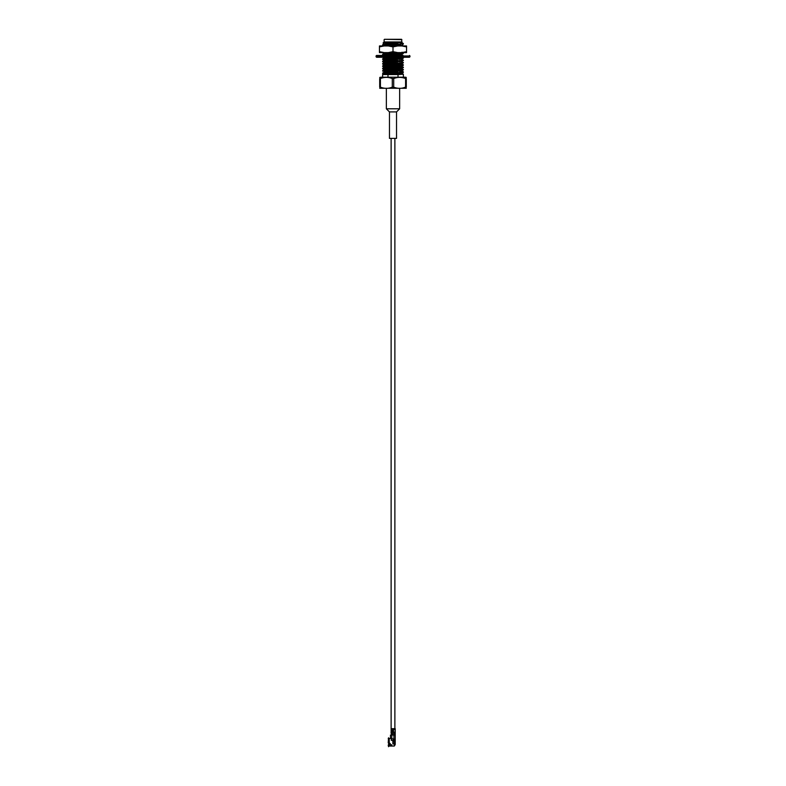 <?xml version="1.0" encoding="UTF-8"?>
<svg xmlns="http://www.w3.org/2000/svg" width="786" height="786" viewBox="0 0 786 786"><rect width="100%" height="100%" fill="white"/><g stroke="black" fill="none" stroke-linecap="round" stroke-linejoin="round"><path stroke-width="1.18" d="M391.143 730.341L391.143 728.681L391.143 730.341L393.059 730.341L393.373 731.501L391.084 731.835L391.084 733.328L395.211 733.151L394.543 733.328L394.543 734.33L395.211 734.33L394.818 735.028L391.821 735.028L391.841 734.36M393.373 731.373L391.123 731.373L391.123 138.385M394.543 733.996L394.464 734.772L391.467 734.36L391.467 733.328M401.882 39.634L384.452 39.3L401.548 39.3L401.882 41.963L384.118 41.963L383.057 43.024L395.81 42.582C402.746 42.424 403.925 42.257 399.337 42.09M403.375 43.564L398.021 44.36L403.375 43.564L400.732 43.456M382.625 77.205L382.625 74.542L387.979 74.542L387.979 77.205L379.697 77.441M403.375 77.205L398.021 77.205L398.021 74.542L403.375 74.257L403.375 77.205L405.389 77.205L380.611 77.205M399.819 71.575L403.356 72.312L384.02 73.275L382.644 73.491L386.181 73.786M387.979 73.069L382.644 73.049L385.199 74.454M384.01 73.275L386.181 73.393M399.819 73.943L403.375 74.257M399.819 69.217L403.356 69.954L384.02 70.917L382.644 71.133L386.181 71.428M399.819 71.968L401.99 72.096M387.979 70.711L382.644 70.691L385.199 72.096M384.01 70.917L386.181 71.035M403.375 71.899L398.021 72.695M399.819 66.859L403.356 67.596L384.02 68.549L382.644 68.775L386.181 69.07M399.819 69.61L401.99 69.728M387.979 68.353L382.625 68.746M384.01 68.549L386.181 68.677M400.801 68.549L403.375 69.532L398.021 70.327M399.819 64.501L403.356 65.238L384.02 66.191L382.644 66.417L386.181 66.702M399.819 67.252L401.99 67.37M387.979 65.985L382.625 66.388M384.01 66.191L386.181 66.309M400.801 66.191L403.375 67.174L398.021 67.969M399.819 61.406L401.99 61.632L403.356 62.87L384.02 63.833L382.644 64.049L386.181 64.344M387.979 63.627L382.625 64.03M384.01 63.833L386.181 63.951M400.801 63.833L403.375 64.816L398.021 65.611M399.819 59.038L401.99 59.274L403.356 60.512L384.02 61.465L382.644 61.691L386.181 61.986M387.979 61.269L382.625 61.662M384.01 61.465L386.181 61.593M403.375 62.458L398.021 63.244M399.819 57.417L403.356 58.154L384.02 59.107L382.644 59.333L386.181 59.628M387.979 58.901L382.625 59.304M384.01 59.107L386.181 59.235M403.375 60.09L398.021 60.886M401.99 56.916L403.375 57.732L398.021 58.528M399.819 52.691L403.356 52.986L401.98 53.605L384.02 54.391L382.625 54.588L384.216 55.462L376.543 55.462L376.042 55.963L376.543 57.25L409.457 57.25L409.958 56.759L376.042 56.759M387.979 54.185L382.625 54.588M399.819 54.322L403.11 55.462M399.819 53.084L401.99 53.202M401.99 52.19L403.375 53.006L398.021 53.802M398.021 44.36L384.02 44.94L382.644 45.166L385.268 45.411M387.979 44.743L382.644 44.723L384.01 45.961M384.01 44.94L385.268 45.018M400.732 45.657L403.375 45.952M400.732 43.692L401.99 43.761M395.81 42.582L389.718 42.739M401.951 42.346L385.268 43.77L385.268 42.866M400.732 44.547L383.99 45.952M388.834 52.603L385.199 53.202M399.819 53.929L402.01 54.195L400.801 54.391L384.01 55.403M390.249 57.25L383.99 57.732L386.181 57.997M399.819 58.645L402.01 58.911L400.801 59.107L385.199 59.893L384.01 60.119L386.181 60.355M399.819 61.013L402.01 61.269L400.801 61.465L385.199 62.261L384.01 62.487L386.181 62.713M399.819 63.371L402.01 63.637L400.801 63.833L385.199 64.619L384.01 64.845L386.181 65.081M402.01 65.995L385.199 66.977L384.01 67.203L386.181 67.439M402.01 68.353L385.199 69.335L384.01 69.561L386.181 69.797M403.356 69.954L400.801 70.917L385.199 71.703L382.644 73.049M399.819 72.813L402.01 73.078L400.801 73.275L383.99 74.542M387.979 44.35L398.021 43.967M400.732 42.582L385.268 44.163M400.732 44.94L388.058 45.952M397.834 52.603L385.199 53.202L383.99 53.399L386.181 53.664M402.01 54.195L386.85 55.462M399.052 57.25L385.199 57.928L383.99 58.125L386.181 58.39M402.01 58.911L385.199 60.286L383.99 60.483L386.181 60.748M402.01 61.269L385.199 62.654L383.99 62.851L386.181 63.116M403.356 62.87L400.801 64.226L385.199 65.012L383.99 65.209L386.181 65.474M403.356 65.238L400.801 66.584L385.199 67.37L383.99 67.567L386.181 67.832M403.356 67.596L400.801 68.942L385.199 69.728L383.99 69.925L386.181 70.19M400.801 70.917L384.01 72.263M399.819 73.206L401.99 73.442L400.801 73.668L384.315 74.542M387.979 74.542L398.021 74.542M387.979 72.676L398.021 72.292M387.979 70.318L398.021 69.934M387.979 67.96L398.021 67.576M387.979 65.592L398.021 65.218M387.979 63.234L398.021 62.851M387.979 60.876L398.021 60.493M387.979 58.508L398.021 58.135M390.76 55.462L395.879 55.364M387.979 53.792L398.021 53.409M387.979 77.205L398.021 77.205M405.586 78.551L405.586 87.167L406.303 87.167C406.303 88.73 406.303 88.73 406.303 87.167L406.303 78.551C406.303 76.989 406.303 76.989 406.303 78.551L405.586 78.551C401.626 76.989 397.667 76.989 393.717 78.551L392.283 78.551C388.323 76.989 384.374 76.989 380.414 78.551L379.697 78.551C379.697 76.989 379.697 76.989 379.697 78.551L379.697 87.167C379.697 88.73 379.697 88.73 379.697 87.167L380.414 87.167C384.374 88.73 388.333 88.73 392.283 87.167L393.717 87.167C397.677 88.73 401.626 88.73 405.586 87.167L402.638 88.081M392.283 78.551L392.283 87.167M380.414 78.551L380.414 87.167M393.717 78.551L393.717 87.167M406.303 88.278L379.697 88.278M400.732 44.232L400.732 45.716L385.268 45.716L385.268 44.871M399.819 74.542L399.819 72.607L399.819 74.542M399.819 72.214L399.819 70.249L399.819 72.214M399.819 69.856L399.819 68.618L399.819 69.856M399.819 67.488L399.819 66.26L399.819 67.488M399.819 65.13L399.819 63.902L399.819 65.13M399.819 61.927L399.819 60.807L399.819 61.927M399.819 59.569L399.819 58.439L399.819 59.569M399.819 54.853L399.819 53.723L399.819 54.853M399.819 53.33L399.819 52.603L399.819 53.33M402.461 55.462L376.543 55.462M387.056 55.462L388.422 55.462M397.578 55.462L398.944 55.462M384.079 45.952L379.451 46.885L379.451 45.952L406.549 45.952L406.549 52.603L401.921 52.603L406.549 51.67M379.451 46.885L379.451 52.603L401.921 52.603M397.637 45.952L393 46.885L393 51.67L397.637 52.603M393 46.885L388.363 45.952M379.451 51.67L384.079 52.603M388.363 52.603L393 51.67M406.549 46.885L401.921 45.952M394.543 734.33L394.356 735.028L394.543 734.33M394.366 744.136L393.884 739.813L392.882 740.147L392.882 743.802L395.211 744.254L393.884 744.136L395.211 744.489L394.317 746.032L395.142 744.725M394.543 739.145L394.543 739.813M393.54 733.328L395.211 733.328L395.211 739.145L393.884 739.145L393.884 735.028M391.821 738.958L391.821 735.028L390.485 735.028L390.485 738.309L393.884 739.145M395.211 739.145L395.211 744.489M393.884 739.813L395.211 739.813M394.375 734.969L394.375 734.36M393.422 732.169L395.211 732.002L393.373 732.002L393.54 728.681L395.211 728.681L395.211 733.151L393.707 733.151M393.373 729.752L394.877 729.673M393.422 732.827L395.132 732.08M394.543 732.749L395.132 732.749L394.543 733.073M394.543 732.414L395.044 732.326M395.211 729.261L393.422 729.428M391.143 728.681L392.126 728.681L392.126 730.341M393.54 728.681L392.126 728.681M391.29 729.595L391.811 729.379M393.373 732.66L395.132 733.073M393.727 729.673L394.464 729.673M395.044 729.595L393.56 729.673L395.132 729.673M393.373 732.002L395.132 732.414M395.044 732.827L393.56 732.749L395.132 732.749M391.143 731.835L391.143 733.328M391.29 732.994L391.811 732.778M391.29 732.336L391.811 732.12M391.742 732.994L391.231 733.073L391.693 732.739M390.504 738.378L390.485 736.973M394.543 744.548L394.317 745.767M390.387 744.411L388.225 745.049L388.559 746.7L388.225 745.187M388.864 745.02L389.041 745.963L388.559 745.403M389.041 744.971L389.227 746.052L394.297 746.052L394.297 744.136M391.634 744.873L390.956 745.383L391.654 745.383L391.634 744.725L390.819 744.981L391.536 744.725M390.396 744.499L390.17 743.458L389.227 743.163L389.227 738.506L390.524 738.408L388.864 738.535L388.559 737.799L388.225 742.819M390.396 744.46L389.227 744.971M391.3 738.791L391.3 740.373L392.882 740.373M394.297 739.813L394.297 739.145M389.227 743.163L389.227 738.506M388.864 738.614L388.559 743.369L389.041 738.604M388.559 737.867L388.225 738.565M391.654 745.383L390.819 745.531L390.819 744.981M392.951 742.839L392.882 741.493M392.882 742.691L392.804 741.493M388.648 743.261L388.648 744.401L388.648 743.261M389.463 111.907L396.537 111.907L396.537 138.385L389.463 138.385L389.463 111.907L386.348 108.792L399.652 108.792L399.652 88.513M409.958 56.759L409.958 55.963L376.042 55.963M392.126 731.835L392.126 733.328M395.044 732.984L393.54 733.151M391.143 733.161L391.634 733.161M391.143 732.66L391.634 732.66M391.143 732.503L391.634 732.503M391.143 732.002L391.634 732.002M391.143 729.762L391.634 729.762M391.143 729.261L391.634 729.261M391.782 744.981L391.782 745.531M388.706 743.183L388.648 744.401M394.159 735.028L394.159 734.36M394.877 728.681L394.877 138.385M401.882 41.963L402.01 42.778M383.067 43.043L383.99 43.957M403.356 43.987L402.01 45.136M382.644 52.249L384.01 53.035M403.356 53.428L401.99 54.224M382.644 56.975L384.01 57.761M403.356 58.154L401.99 58.94M382.644 59.333L384.01 60.119M403.356 60.512L401.99 61.298M382.644 61.691L384.01 62.487M382.644 64.049L384.01 64.845M382.644 66.417L384.01 67.203M382.644 68.775L384.01 69.561M403.356 72.312L402.01 73.471M382.644 44.723L384.01 43.928M403.356 45.902L401.99 45.107M403.356 43.544L401.99 42.749M384.01 53.369L382.644 54.165M383.99 57.732L382.644 58.891M383.99 60.09L382.644 61.249M383.99 62.458L382.644 63.607M383.99 64.816L382.644 65.965M383.99 67.174L382.644 68.333M383.99 69.532L382.644 70.691M401.99 71.084L403.356 71.87M401.99 73.442L403.356 74.228M384.118 41.963L384.118 39.634M405.389 77.205L406.303 77.441M400.732 43.839L400.732 42.424M386.181 74.385L386.181 73.157L386.181 74.385M386.181 72.027L386.181 70.789L386.181 72.027M386.181 70.396L386.181 68.431L386.181 70.396M386.181 68.038L386.181 66.073L386.181 68.038M386.181 65.68L386.181 63.705L386.181 65.68M386.181 63.312L386.181 61.347L386.181 63.312M386.181 60.954L386.181 58.989L386.181 60.954M386.181 58.596L386.181 57.466L386.181 58.596M386.181 53.87L386.181 52.75L386.181 53.87M409.958 55.963L409.457 55.462M388.864 745.963L388.559 746.7M390.151 744.47L388.706 744.47M386.348 108.792L386.348 88.513M396.537 111.907L399.652 108.792"/></g></svg>
